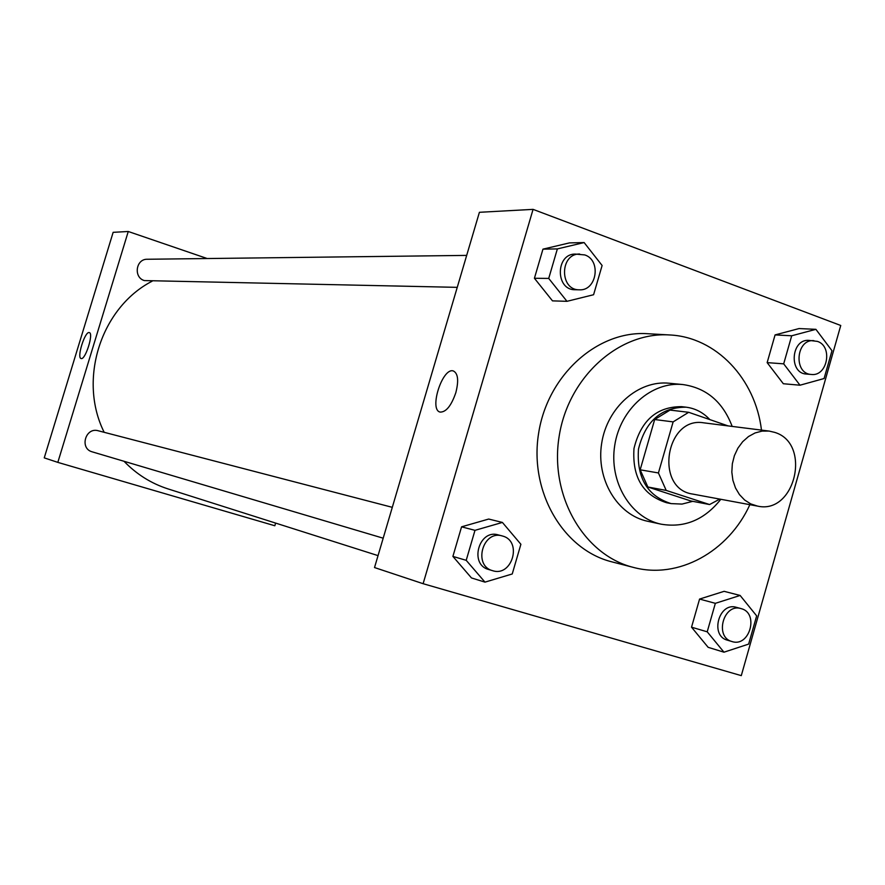 <?xml version="1.0" encoding="UTF-8"?>
<svg xmlns="http://www.w3.org/2000/svg" width="885" height="885" viewBox="0 0 885 885"><rect width="100%" height="100%" fill="white"/><g stroke="black" fill="none" stroke-linecap="round" stroke-linejoin="round"><path stroke-width="1.33" d="M774.663 432.367C811.921 443.33 795.272 514.948 757.46 506.087L750.723 503.897L744.628 500.014L739.462 494.604L735.479 487.934L732.902 480.312L731.829 472.125L732.337 463.762L734.395 455.642L737.902 448.164L742.681 441.692L748.5 436.537L755.06 432.953L762.051 431.106L769.131 431.072L774.663 432.367M757.46 506.087L692.656 494.062C654.225 488.874 665.542 416.094 703.741 422.831L769.131 431.072M709.571 504.538L690.742 500.943L647.864 487.004L640.165 469.802L654.668 419.523L673.131 421.891L658.429 472.955L666.206 490.423L709.571 504.538L719.77 499.096M728.123 425.906L688.685 412.299L673.131 421.891M654.668 419.523L670.033 410.087L688.685 412.299M709.836 419.601C703.221 412.498 695.311 408.361 686.118 407.188C661.294 407.155 645.408 421.149 638.472 449.149C636.569 477.944 647.444 496.098 671.118 503.609L682.014 504.085L692.756 501.33M671.118 503.609L666.549 502.713C642.952 495.224 632.1 477.137 633.992 448.452C640.906 420.552 656.736 406.624 681.494 406.658L686.118 407.188M640.165 469.802L658.429 472.955M647.864 487.004L666.206 490.423M732.172 426.415C722.857 401.89 706.429 387.929 682.877 384.555C651.769 381.247 620.186 409.08 614.721 445.454C608.88 481.783 630.496 517.88 661.15 524.185C684.614 528.124 704.504 519.827 720.821 499.284M682.877 384.555L669.204 383.238C638.35 379.964 607.066 407.454 601.656 443.418C595.882 479.327 617.332 515.037 647.72 521.287L661.15 524.185M761.476 430.11C755.425 378.78 716.076 336.975 669.536 334.95C618.781 331.576 568.037 377.353 559.077 436.792C549.552 496.142 583.989 555.183 633.361 567.396C678.308 579.609 728.51 551.742 749.872 504.671M633.361 567.396L611.878 561.853C563.181 549.795 529.219 491.828 538.567 433.606C547.361 375.295 597.331 330.382 647.389 333.7L669.536 334.95M741.287 675.631L840.75 325.481L533.069 209.369L423.118 583.702L741.287 675.631M815.904 329.331L799.055 328.556L775.072 334.917L767.151 362.629L783.325 383.736L799.996 385.207L824.079 378.537L831.977 350.714L815.904 329.331L791.699 335.78L783.69 363.846L799.996 385.207M740.125 595.461L724.118 591.324L699.57 599.068L691.528 627.188L708.144 647.322L723.974 652.19L748.633 644.103L756.653 615.871L740.125 595.461L715.345 603.327L707.215 631.813L723.974 652.19M502.403 522.438L488.697 519.053L461.572 526.829L452.899 556.411L471.473 577.938L484.98 582.131L512.238 573.978L520.889 544.275L502.403 522.438L474.991 530.336L466.207 560.327L484.98 582.131M584.133 242.567L569.442 242.899L542.959 249.15L534.418 278.277L552.494 300.867L566.975 301.32L593.592 294.727L602.11 265.489L584.133 242.567L557.362 248.906L548.722 278.421L566.975 301.32M533.069 209.369L479.404 212.3L374.521 567.55L423.118 583.702M455.83 392.674C451.317 405.739 446.084 412.211 440.155 412.089C428.716 409.943 442.489 367.065 453.363 370.97C458.054 373.37 458.873 380.605 455.83 392.674M378.039 555.625L168.061 488.918C151.269 483.52 136.589 474.305 124.022 461.284M104.176 432.311C77.803 379.643 100.89 307.582 152.154 281.187M466.672 255.4L147.308 259.261C135.847 258.829 133.27 277.47 144.366 280.578L457.246 287.348M383.183 538.191L92.261 451.859C79.252 448.573 85.458 426.869 98.279 430.774L392.298 507.326M275.622 523.09L274.826 525.756L57.824 462.379L128.259 231.494L207.234 258.542M128.259 231.494L113.147 232.324L44.25 457.866L57.824 462.379M89.142 332.561L89.308 332.594C93.921 333.147 85.292 360.416 81.099 358.513C76.586 357.916 84.794 331.466 89.142 332.561M579.343 289.815L575.106 289.727C555.194 290.247 555.526 253.431 575.46 254.095L584.764 254.924C601.568 260.201 596.767 291.077 579.343 289.815C559.364 290.335 559.707 253.387 579.697 254.039M569.442 242.899L542.959 249.15L557.362 248.906M542.959 249.15L534.418 278.277L548.722 278.421M534.418 278.277L552.494 300.867M492.591 570.67C472.878 565.758 482.745 529.916 502.138 535.912L502.702 536.078C522.604 541.233 512.083 577.319 492.591 570.67L488.653 569.497C468.995 564.608 478.829 528.898 498.166 534.883L498.731 535.038M488.697 519.053L461.572 526.829L474.991 530.336M461.572 526.829L452.899 556.411L466.207 560.327M452.899 556.411L471.473 577.938M811.368 374.466L806.5 374.067C788.48 373.492 791.068 338.557 809.023 340.393L817.43 341.389C833.062 346.278 827.497 376.623 811.368 374.466C793.292 373.879 795.892 338.822 813.89 340.659M799.055 328.556L775.072 334.917L791.699 335.78M775.072 334.917L767.151 362.629L783.69 363.846M767.151 362.629L783.325 383.736M732.006 641.548C714.184 637.156 723.51 602.973 740.977 608.57L741.364 608.681C759.264 613.272 749.518 647.577 732.006 641.548L727.393 640.187C709.626 635.806 718.919 601.745 736.342 607.32L736.718 607.431M724.118 591.324L699.57 599.068L715.345 603.327M699.57 599.068L691.528 627.188L707.215 631.813M691.528 627.188L708.144 647.322M498.166 534.883L502.138 535.912M736.342 607.32L740.977 608.57"/></g></svg>
